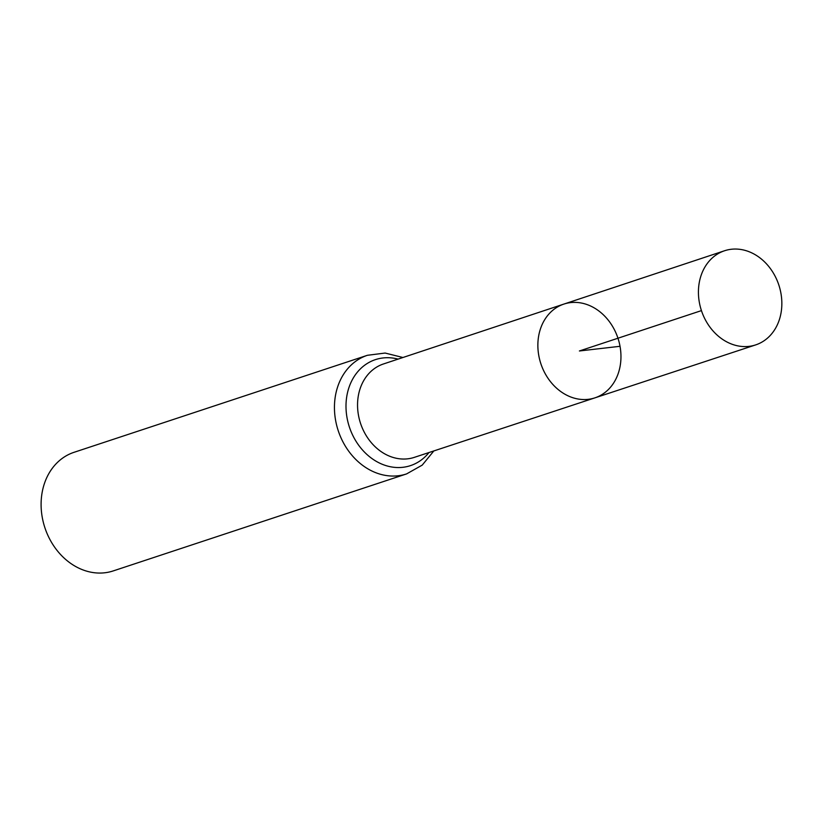 <?xml version="1.0" encoding="UTF-8"?>
<svg xmlns="http://www.w3.org/2000/svg" width="822" height="822" viewBox="0 0 822 822"><rect width="100%" height="100%" fill="white"/><g stroke="black" fill="none" stroke-linecap="round" stroke-linejoin="round"><path stroke-width="1.23" d="M620.024 346.298A49.392 40.607 71.7 0 0 563.871 304.089A49.392 40.607 71.7 0 0 540.866 363.714A49.392 40.607 71.7 0 0 594.881 397.869A49.392 40.607 71.7 0 0 620.024 346.298L579.407 350.973L701.433 310.613M367.383 355.299L74.031 452.316A62.462 51.344 71.7 0 0 44.891 527.734A62.462 51.344 71.7 0 0 113.251 570.91L406.602 473.904A62.462 51.344 -108.3 0 1 335.633 420.504A62.462 51.344 -108.3 0 1 367.383 355.299L385.138 353.049L402.934 357.508M563.871 304.089L383.453 363.971A49.176 40.432 -108.3 0 0 358.484 415.305A49.176 40.432 -108.3 0 0 414.339 457.361L594.881 397.869A49.392 40.607 -108.3 0 1 538.8 355.638A49.392 40.607 -108.3 0 1 563.871 304.089L724.531 250.761A49.577 40.761 -108.3 0 1 778.835 285.018A49.577 40.761 -108.3 0 1 755.665 344.901A49.577 40.761 -108.3 0 1 699.368 302.496A49.577 40.761 -108.3 0 1 724.531 250.761M428.992 452.532A55.814 45.888 -108.3 0 1 381.727 464.06A55.814 45.888 -108.3 0 1 347.059 417.905A55.814 45.888 -108.3 0 1 398.095 359.111M433.831 450.939L422.21 465.129L406.602 473.904M594.881 397.869L755.665 344.901"/></g></svg>
